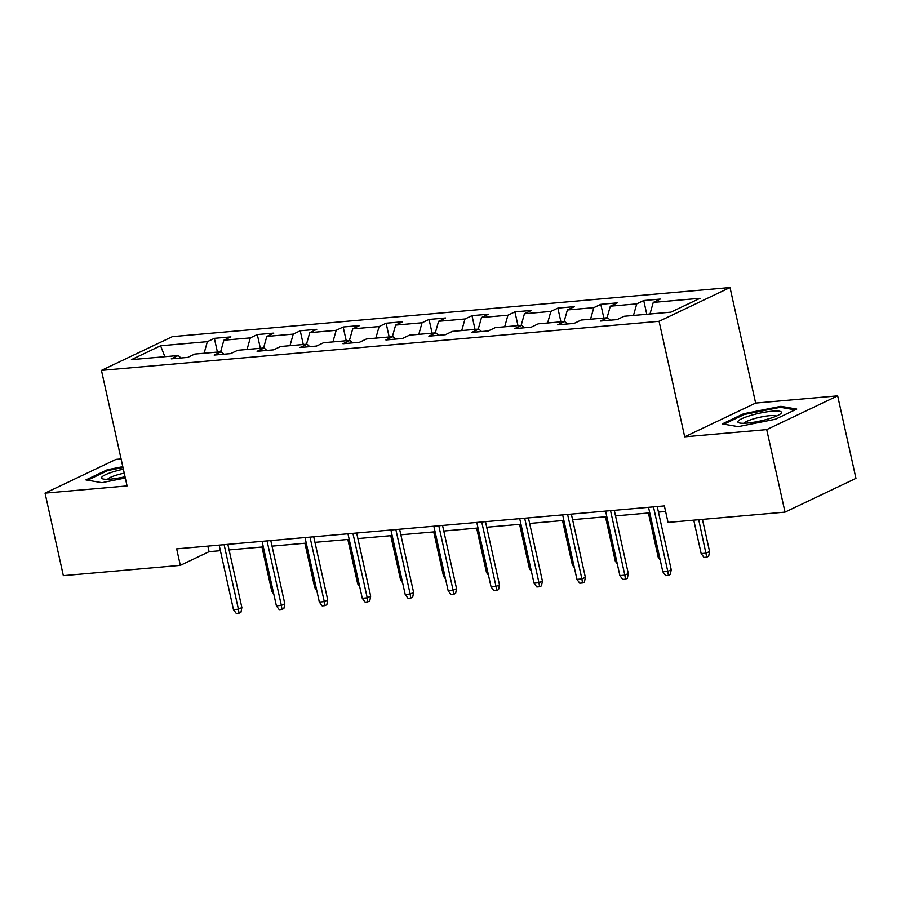 <?xml version="1.0" encoding="UTF-8"?>
<svg xmlns="http://www.w3.org/2000/svg" width="901" height="901" viewBox="0 0 901 901"><rect width="100%" height="100%" fill="white"/><g stroke="black" fill="none" stroke-linecap="round" stroke-linejoin="round"><path stroke-width="1.35" d="M121.094 458.947L115.981 459.397L45.05 493.14L63.34 575.66L180.324 565.366L209.077 551.682L220.396 550.691M730.024 287.543L172.395 336.636L101.453 370.39L659.082 321.297L730.024 287.543L755.635 403.074L684.704 436.827L766.717 429.608L837.66 395.854L755.635 403.074M837.66 395.854L855.95 478.375L785.019 512.128L766.717 429.608M180.966 358.001L178.229 355.523L171.235 358.857L187.746 357.404L194.74 354.07L221.162 351.75L214.168 355.073L230.679 353.62L237.684 350.298L264.106 347.966L257.1 351.3L273.622 349.847L280.616 346.513L307.038 344.182L300.044 347.516L316.555 346.063L323.549 342.729L349.971 340.409L342.977 343.731L359.488 342.279L366.493 338.956L392.915 336.625L385.91 339.959L402.432 338.506L409.426 335.172L435.847 332.841L428.853 336.174L445.364 334.721L452.358 331.388L478.78 329.068L471.786 332.39L488.297 330.937L495.302 327.615L521.724 325.284L514.719 328.617L531.241 327.164L538.235 323.831L564.657 321.499L557.663 324.833L574.174 323.38L581.168 320.046L607.601 317.726L600.595 321.049L617.117 319.596L624.111 316.274L670.896 312.151L700.043 298.287L653.248 302.409L660.253 299.076L643.731 300.529L646.783 314.28M178.229 355.523L131.433 359.645L160.581 345.781L207.365 341.659L214.37 338.337L217.411 352.077M643.731 300.529L636.737 303.862L610.315 306.182L617.309 302.86L600.798 304.313L593.804 307.646L567.382 309.967L574.376 306.644L557.865 308.097L550.86 311.419L524.438 313.751L531.444 310.417L514.921 311.87L507.927 315.204L481.506 317.524L488.5 314.201L471.989 315.654L464.995 318.977L438.573 321.308L445.567 317.974L429.056 319.438L422.051 322.761L395.629 325.092L402.623 321.758L386.112 323.211L379.118 326.545L352.696 328.865L359.69 325.543L343.18 326.995L336.174 330.318L309.753 332.649L316.758 329.315L300.236 330.768L293.242 334.102L266.82 336.433L273.814 333.1L257.303 334.553L250.309 337.886L223.887 340.206L230.881 336.884L214.37 338.337M785.019 512.128L668.035 522.422L664.375 505.923L176.664 548.867L180.324 565.366M223.91 354.217L221.162 351.75M223.887 340.206L220.621 351.795M250.309 337.886L247.043 349.464M266.842 350.433L264.106 347.966M266.82 336.433L263.565 348.011M293.242 334.102L289.987 345.691M309.775 346.66L307.038 344.182M309.753 332.649L306.498 344.238M336.174 330.318L332.92 341.907M352.719 342.876L349.971 340.409M352.696 328.865L349.43 340.454M379.118 326.545L375.852 338.123M395.652 339.103L392.915 336.625M395.629 325.092L392.374 336.67M422.051 322.761L418.796 334.35M438.584 335.318L435.847 332.841M438.573 321.308L435.307 332.897M464.995 318.977L461.729 330.566M481.528 331.534L478.78 329.068M481.506 317.524L478.24 329.113M507.927 315.204L504.673 326.781M524.461 327.761L521.724 325.284M524.438 313.751L521.183 325.329M550.86 311.419L547.605 323.009M567.405 323.977L564.657 321.499M567.382 309.967L564.116 321.556M593.804 307.646L590.538 319.224M610.337 320.193L607.601 317.726M610.315 306.182L607.06 317.771M636.737 303.862L633.482 315.451M653.248 302.409L649.993 313.987M45.05 493.14L127.075 485.921L101.453 370.39M684.704 436.827L659.082 321.297M229.091 549.925L263.329 546.907M272.023 546.141L306.261 543.123M314.967 542.357L349.205 539.35M357.9 538.584L392.138 535.566M400.832 534.8L435.082 531.793M443.776 531.027L478.014 528.009M486.709 527.243L520.947 524.224M529.642 523.458L563.891 520.451M572.585 519.686L606.823 516.667M615.518 515.901L649.756 512.883M658.462 512.117L665.614 511.486M160.581 345.781L164.883 356.706M207.365 341.659L204.11 353.248M207.838 546.119L209.077 551.682M600.798 304.313L603.85 318.053M557.865 308.097L560.906 321.837M514.921 311.87L517.974 325.61M471.989 315.654L475.03 329.394M429.056 319.438L432.097 333.179M386.112 323.211L389.164 336.951M343.18 326.995L346.221 340.736M300.236 330.768L303.288 344.52M257.303 334.553L260.355 348.293M780.885 406.328L743.652 413.739L722.287 423.909L738.167 426.646L775.401 419.235L796.766 409.065L780.885 406.328L781.133 407.432M122.806 466.684L107.298 469.77L85.933 479.929L101.813 482.677L125.318 477.992M743.854 414.697L743.652 413.739M107.512 470.716L107.298 469.77M653.484 506.88L667.776 571.38L671.234 569.747L670.31 574.5L668.396 575.412L667.776 571.38L662.832 571.82L648.529 507.319M671.234 569.747L657.223 506.553M668.396 575.412L665.648 575.649L662.832 571.82M709.571 551.502L708.659 556.255L706.744 557.167L703.985 557.415L701.169 553.586L706.125 553.146L709.571 551.502L702.453 519.393M706.744 557.167L698.714 519.719M701.169 553.586L693.759 520.159M750.409 415.541A22.311 3.874 -12.5 0 0 739.18 422.896A22.311 3.874 -12.5 0 0 768.936 418.751A22.311 3.874 -12.5 0 0 780.671 413.705A22.311 3.874 -12.5 0 0 773.745 411.093A22.311 3.874 -12.5 0 0 750.409 415.541M776.482 416.059A16.894 2.928 -12.5 0 0 753.326 418.942A16.894 2.928 -12.5 0 0 743.978 423.267M723.897 424.191L744.282 414.494L780.367 407.297L795.121 409.854M123.358 469.196A22.311 3.874 -12.5 0 0 102.838 478.927A22.311 3.874 -12.5 0 0 110.868 479.095A22.311 3.874 -12.5 0 0 125.036 476.753M87.555 480.21L107.94 470.513L122.987 467.518M124.237 473.126A16.894 2.928 -12.5 0 0 107.636 479.298M610.54 510.664L624.843 575.165L628.29 573.52L627.378 578.273L625.463 579.185L624.843 575.165L619.888 575.604L605.585 511.092M628.29 573.52L614.291 510.326M625.463 579.185L622.704 579.433L619.888 575.604M567.607 514.437L581.911 578.949L585.357 577.304L584.445 582.057L582.519 582.97L581.911 578.949L576.955 579.377L562.652 514.876M585.357 577.304L571.347 514.111M582.519 582.97L579.771 583.217L576.955 579.377M660.219 560.05L658.237 557.359L648.405 513.007M658.237 557.359L659.588 557.246M617.286 563.835L615.293 561.143L605.461 516.791M615.293 561.143L616.656 561.019M524.675 518.221L538.967 582.722L542.425 581.089L541.501 585.841L539.586 586.754L538.967 582.722L534.011 583.161L519.719 518.661M542.425 581.089L528.414 517.895M539.586 586.754L536.838 586.99L534.011 583.161M481.731 522.006L496.034 586.506L499.481 584.862L498.568 589.614L496.654 590.527L496.034 586.506L491.079 586.945L476.775 522.434M499.481 584.862L485.47 521.668M496.654 590.527L493.894 590.774L491.079 586.945M438.798 525.779L453.102 590.29L456.548 588.646L455.636 593.399L453.71 594.311L453.102 590.29L448.146 590.718L433.843 526.218M456.548 588.646L442.537 525.452M453.71 594.311L450.962 594.547L448.146 590.718M574.342 567.619L572.36 564.916L562.528 520.564M572.36 564.916L573.723 564.803M531.41 571.392L529.428 568.7L519.595 524.348M529.428 568.7L530.779 568.576M488.466 575.176L486.484 572.484L476.652 528.121M486.484 572.484L487.846 572.36M445.533 578.96L443.551 576.257L433.719 531.905M443.551 576.257L444.914 576.144M402.601 582.733L400.618 580.041L390.775 535.69M400.618 580.041L401.97 579.917M359.657 586.517L357.674 583.825L347.842 539.462M357.674 583.825L359.037 583.702M395.854 529.563L410.158 594.063L413.615 592.43L412.692 597.183L410.777 598.095L410.158 594.063L405.202 594.502L390.91 530.002M413.615 592.43L399.605 529.236M410.777 598.095L408.029 598.332L405.202 594.502M352.922 533.347L367.225 597.847L370.671 596.203L369.759 600.956L367.845 601.868L367.225 597.847L362.27 598.287L347.966 533.775M370.671 596.203L356.661 533.009M367.845 601.868L365.085 602.116L362.27 598.287M309.989 537.12L324.281 601.631L327.739 599.987L326.826 604.74L324.901 605.652L324.281 601.631L319.337 602.059L305.034 537.559M327.739 599.987L313.728 536.793M324.901 605.652L322.153 605.889L319.337 602.059M267.045 540.904L281.349 605.404L284.806 603.771L283.883 608.524L281.968 609.436L281.349 605.404L276.393 605.844L262.09 541.343M284.806 603.771L270.796 540.577M281.968 609.436L279.22 609.673L276.393 605.844M316.724 590.301L314.742 587.598L304.91 543.247M314.742 587.598L316.105 587.486M224.112 544.688L238.416 609.189L241.862 607.544L240.95 612.297L239.035 613.209L238.416 609.189L233.46 609.628L219.157 545.116M241.862 607.544L227.852 544.35M239.035 613.209L236.276 613.457L233.46 609.628M273.791 594.074L271.798 591.383L261.966 547.031M271.798 591.383L273.161 591.259"/></g></svg>
